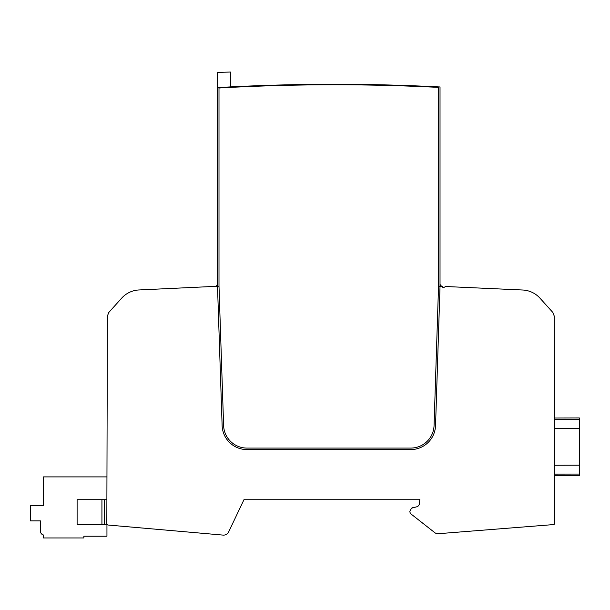 <?xml version="1.0" encoding="UTF-8"?>
<svg xmlns="http://www.w3.org/2000/svg" width="610" height="610" viewBox="0 0 610 610"><rect width="100%" height="100%" fill="white"/><g stroke="black" fill="none" stroke-linecap="round" stroke-linejoin="round"><path stroke-width="0.91" d="M106.948 524.127L106.948 536.221L83.86 536.221L83.86 537.959L43.409 537.959L43.409 534.978A3.973 3.973 0 0 1 40.428 531.135L40.428 520.879L30.5 520.879L30.5 505.393L43.409 505.393L43.409 476.898L106.948 476.898L106.834 523.555L107.375 316.11L108.778 312.472L121.68 298.153A24.819 24.819 0 0 1 138.95 289.963L217.511 286.258L222.124 425.574A24.819 24.819 0 0 0 246.928 449.578L410.736 449.578A24.819 24.819 0 0 0 435.548 425.551L440.024 286.258L442.174 286.357A0.991 0.991 0 0 1 442.509 287.104L443.31 287.729L445.712 286.517L522.686 290.009A24.819 24.819 0 0 1 540.003 298.198L552.858 312.472L554.261 316.11L554.803 523.098A1.487 1.487 0 0 1 553.43 524.592L438.438 533.697A5.513 5.513 0 0 1 434.228 532.217L411.681 514.512A3.797 3.797 0 0 1 409.867 511.279L411.544 508.168L417.743 506.544L419.528 504.279L419.794 499.216L244.198 499.216L228.681 531.851A5.757 5.757 0 0 1 222.459 535.046L108.191 525.042A1.487 1.487 0 0 1 106.834 523.555L106.895 524.531L104.409 524.531L104.409 499.712L106.895 499.712L106.895 500.711L106.895 499.712M40.428 521.733L40.428 520.879L40.428 521.733M40.428 528.275L40.542 532.088M40.901 533.01L41.48 533.826M104.409 499.712L77.112 499.712L77.112 524.531L104.409 524.531M216.009 286.334L217.45 284.847L217.511 247.546L217.45 284.847L217.511 286.258L218.998 286.189L223.611 425.528L218.998 286.189L218.998 88.008A2064.514 2064.514 0 0 1 438.537 87.39L439.032 86.925A2065.01 2065.01 0 0 0 218.502 87.543L218.998 88.008M412.779 507.642L411.132 508.473M438.537 87.39L438.537 286.189L434.061 425.505L438.537 286.189L440.024 286.258L440.024 283.772A2.486 2.486 0 0 0 441.8 286.151A0.991 0.991 0 0 1 442.174 286.357M217.45 284.847L217.511 72.376L230.412 72.041L230.412 86.902M218.502 87.543L217.511 87.596M434.061 425.505A23.332 23.332 0 0 1 410.736 448.083L246.928 448.083A23.332 23.332 0 0 1 223.611 425.528M440.024 283.772L440.024 86.971L439.032 86.925M412.207 85.735L412.642 85.751M498.85 288.926C524.478 290.093 524.478 290.093 498.85 288.926M554.528 418.025L554.681 475.678L579.5 475.609L579.347 417.957L554.528 418.025M101.931 499.712L101.931 524.531M579.492 474.061L554.673 474.122M554.65 465.262L579.47 465.194M579.378 428.388L554.559 428.693M579.355 419.375L554.536 419.444M554.543 423.775L554.543 422.989M554.551 426.581L554.559 428.433L554.551 426.581M554.658 467.474L554.665 469.372"/></g></svg>
